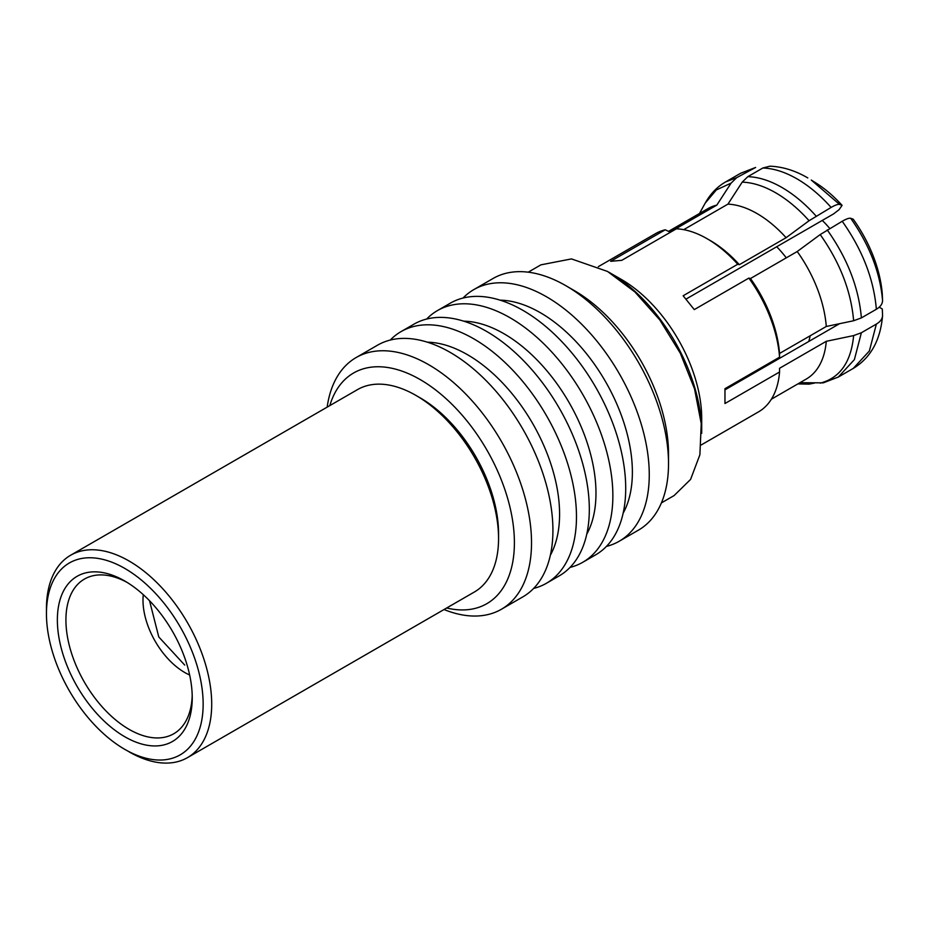 <?xml version="1.0" encoding="UTF-8"?>
<svg xmlns="http://www.w3.org/2000/svg" width="929" height="929" viewBox="0 0 929 929"><rect width="100%" height="100%" fill="white"/><g stroke="black" fill="none" stroke-linecap="round" stroke-linejoin="round"><path stroke-width="1.39" d="M829.748 228.464A69.629 40.202 -120 0 0 822.281 220.44M808.718 341.512A75.679 43.698 -120 0 0 810.169 335.775M786.294 257.844A75.679 43.698 -120 0 0 776.702 246.754M149.534 600.738L158.778 636.957L184.732 665.083M189.644 674.988A59.038 34.083 60 0 1 184.732 672.491A59.038 34.083 60 0 1 143.287 594.688M126.971 582.332A89.312 51.559 -120 0 0 84.423 579.081A89.312 51.559 -120 0 0 70.732 650.648A89.312 51.559 -120 0 0 129.085 729.346A89.312 51.559 -120 0 0 173.735 733.771A89.312 51.559 -120 0 0 192.198 695.298M124.8 581.031A95.362 55.055 -120 0 0 57.366 619.968A95.362 55.055 -120 0 0 124.8 736.755A95.362 55.055 -120 0 0 192.233 697.83A95.362 55.055 -120 0 0 124.8 581.031L124.8 581.031M124.8 568.432A110.795 63.973 -120 0 0 46.45 613.663A110.795 63.973 -120 0 0 124.8 749.366L124.8 749.366A110.795 63.973 -120 0 0 203.149 704.136A110.795 63.973 -120 0 0 124.8 568.432M46.45 613.663L46.45 608.716A116.857 67.469 60 0 1 70.65 555.228A116.857 67.469 60 0 1 129.085 561.011A116.857 67.469 60 0 1 205.414 663.991A116.857 67.469 60 0 1 187.507 757.623A116.857 67.469 60 0 1 129.085 751.84M70.65 555.228L357.502 389.611A116.857 67.469 60 0 1 415.925 395.406L415.925 395.406A116.857 67.469 60 0 1 498.559 538.518A116.857 67.469 60 0 1 474.359 592.017L187.507 757.623M415.925 395.406L420.21 397.879A110.795 63.973 60 0 1 498.559 533.583L498.559 538.518M329.807 405.601A133.207 76.91 60 0 1 420.21 379.589A133.207 76.91 60 0 1 513.447 526.743A133.207 76.91 60 0 1 446.663 607.996M327.159 407.134A145.307 83.9 60 0 1 356.121 357.56A145.307 83.9 60 0 1 428.768 364.749A145.307 83.9 60 0 1 523.701 492.8A145.307 83.9 60 0 1 501.428 609.25A145.307 83.9 60 0 1 444.016 609.529M356.121 357.56L377.522 345.193A145.307 83.9 60 0 1 450.182 352.393A145.307 83.9 60 0 1 545.102 480.444A145.307 83.9 60 0 1 522.83 596.882L501.428 609.25M427.375 342.186A130.176 75.156 60 0 1 467.542 354.727A130.176 75.156 60 0 1 550.363 555.205M390.25 340.06A145.307 83.9 60 0 1 401.073 331.607A145.307 83.9 60 0 1 473.72 338.795A145.307 83.9 60 0 1 568.653 466.846A145.307 83.9 60 0 1 546.38 583.296A145.307 83.9 60 0 1 533.641 588.429M401.073 331.607L413.916 324.186A145.307 83.9 60 0 1 486.564 331.386A145.307 83.9 60 0 1 581.496 459.437A145.307 83.9 60 0 1 559.223 575.875L546.38 583.296M463.768 321.179A130.176 75.156 60 0 1 503.936 333.72A130.176 75.156 60 0 1 586.756 534.198M426.643 319.053A145.307 83.9 60 0 1 437.454 310.588A145.307 83.9 60 0 1 510.114 317.788A145.307 83.9 60 0 1 605.046 445.839A145.307 83.9 60 0 1 582.773 562.277A145.307 83.9 60 0 1 570.034 567.41M437.454 310.588L450.298 303.179A145.307 83.9 60 0 1 522.957 310.379A145.307 83.9 60 0 1 617.89 438.43A145.307 83.9 60 0 1 595.617 554.868L582.773 562.277M500.162 300.172A130.176 75.156 60 0 1 540.33 312.701A130.176 75.156 60 0 1 623.15 513.191M463.037 298.046A145.307 83.9 60 0 1 473.848 289.581A145.307 83.9 60 0 1 546.507 296.781A145.307 83.9 60 0 1 641.44 424.832A145.307 83.9 60 0 1 619.167 541.27A145.307 83.9 60 0 1 606.428 546.403M473.848 289.581L493.113 278.456A145.307 83.9 60 0 1 565.773 285.656L565.773 285.656A145.307 83.9 60 0 1 668.52 463.629A145.307 83.9 60 0 1 638.432 530.145L619.167 541.27M565.773 285.656L574.331 290.603A133.207 76.91 60 0 1 668.52 453.735L668.52 463.629M528.206 272.185L540.91 264.846L571.463 258.912L607.52 271.442L634.855 291.903L659.822 319.959L680.33 353.264L694.532 388.833L701.244 423.647L699.885 454.792L690.572 479.434L674.117 495.563L661.413 502.891M608.6 272.069A130.176 75.156 60 0 1 609.656 272.673A130.176 75.156 60 0 1 609.656 272.685A130.176 75.156 60 0 1 701.709 432.113A130.176 75.156 60 0 1 701.697 433.344M609.656 272.685L621.431 279.478A113.524 65.541 60 0 1 701.709 418.514L701.709 432.113M598.322 266.658L655.595 233.597A102.933 59.421 60 0 1 665.245 229.8L610.655 261.316L621.78 260.329L676.37 228.813A102.933 59.421 60 0 1 707.05 238.695L707.05 238.695A102.933 59.421 60 0 1 737.742 264.242L683.152 295.759L694.277 309.601L748.867 278.085A102.933 59.421 60 0 1 779.559 357.177L724.968 388.694L724.968 403.523L779.559 372.006A102.933 59.421 60 0 1 758.517 411.872L701.256 444.933M797.883 383.909L809.078 384.141L814.663 383.027M779.559 372.006L779.536 368.29L826.287 341.303A98.393 56.808 60 0 1 806.209 379.09L771.372 399.215M748.867 278.085L750.469 278.526A98.393 56.808 60 0 1 779.536 353.461L779.559 357.177M707.05 238.695L710.267 240.541A98.393 56.808 60 0 1 739.345 264.684L737.742 264.242M668.532 231.367L707.828 208.677A98.393 56.808 60 0 1 716.816 205.112L670.064 232.111L665.245 229.8M842.092 205.367L839.607 204.473L811.272 180.04L816.243 183.176A98.393 56.808 60 0 1 842.092 205.367L839.038 209.71L833.51 213.949L686.055 299.08M725.038 389.82L839.584 323.687M750.469 278.526L797.221 251.527A98.393 56.808 60 0 1 826.287 326.474L779.536 353.461M683.709 229.66L727.941 204.125A98.393 56.808 60 0 1 757.019 213.554A98.393 56.808 60 0 1 786.097 237.696L739.345 264.684M826.287 341.303L853.635 335.578L861.38 332.733L854.378 359.639L838.306 377.046L823.315 382.841L799.927 382.725M861.38 332.733L876.361 324.082C880.529 321.597 882.585 318.612 882.55 315.152L882.295 308.962L879.217 307.197M876.361 324.082L869.37 350.988L853.286 368.395C870.589 357.92 880.344 340.444 882.538 315.988L882.55 315.152M797.221 251.527L820.202 234.572L842.22 221.265C846.424 218.872 849.257 217.885 850.732 218.315L853.217 219.198A98.393 56.808 60 0 1 882.295 294.133L882.55 300.322C882.585 303.783 880.529 306.756 876.361 309.252L861.38 317.904L853.635 320.749L826.287 326.474M839.607 204.473C838.144 204.055 835.299 205.03 831.107 207.422L809.078 220.73L786.097 237.696M727.941 204.125L742.213 182.13L747.833 176.661L762.825 168.01L770.002 166.186C782.694 166.721 795.212 170.599 807.556 177.787L807.789 177.927M736.72 177.648L725.654 181.91L740.634 173.258L755.625 167.464L736.72 177.648L731.088 183.118L716.816 205.112M853.635 335.578C851.092 362.136 839.955 377.987 820.202 383.143M820.202 234.572C839.955 262.535 851.092 291.253 853.635 320.749M742.213 182.13C752.804 182.514 763.952 186.055 775.645 192.767C787.339 199.561 798.487 208.886 809.078 220.73M699.479 213.496L705.157 203.184L716.317 189.957L731.088 183.118M861.38 317.904C858.814 287.793 847.434 258.459 827.24 229.916M842.22 221.265C862.414 249.808 873.794 279.141 876.361 309.252M882.55 300.322C880.065 272.267 869.451 244.931 850.732 218.315M816.115 216.074C805.304 203.962 793.923 194.428 781.974 187.495C770.036 180.632 758.656 177.021 747.833 176.661M762.825 168.01C773.636 168.37 785.017 171.981 796.966 178.844C808.904 185.777 820.284 195.311 831.107 207.422M740.634 173.258L751.7 168.997M838.306 377.046L853.286 368.395M705.157 203.184C710.441 193.789 717.269 186.694 725.654 181.91"/></g></svg>
